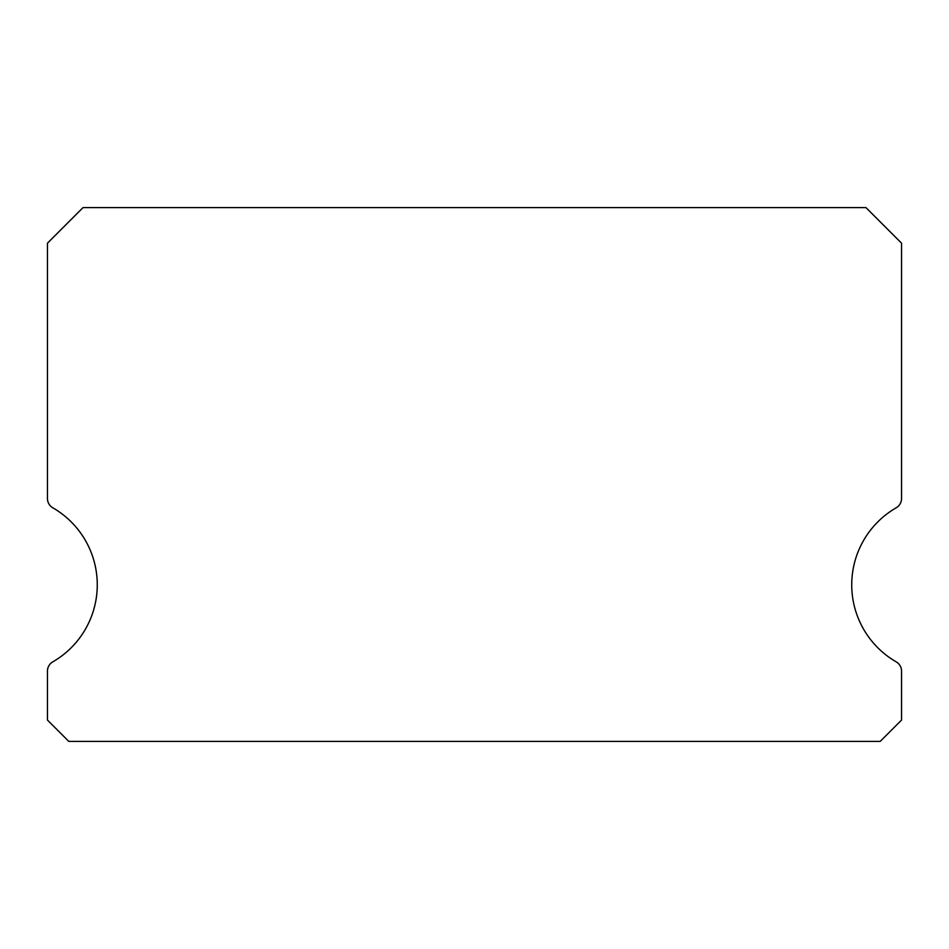 <?xml version="1.0" encoding="UTF-8"?>
<svg xmlns="http://www.w3.org/2000/svg" width="949" height="949" viewBox="0 0 949 949"><rect width="100%" height="100%" fill="white"/><g stroke="black" fill="none" stroke-linecap="round" stroke-linejoin="round"><path stroke-width="1.42" d="M896.212 661.868A88.969 88.969 0 0 1 896.212 507.774A10.676 10.676 0 0 0 901.55 498.522L901.55 243.181L865.962 207.594L83.038 207.594L47.45 243.181L47.45 498.522A10.676 10.676 0 0 0 52.788 507.774A88.969 88.969 0 0 1 52.788 661.868A10.676 10.676 0 0 0 47.45 671.121L47.45 720.054L68.802 741.406L880.197 741.406L901.55 720.054L901.55 671.121A10.676 10.676 0 0 0 896.212 661.868M47.45 243.181L47.45 498.522M901.55 720.054L901.55 671.121"/></g></svg>
